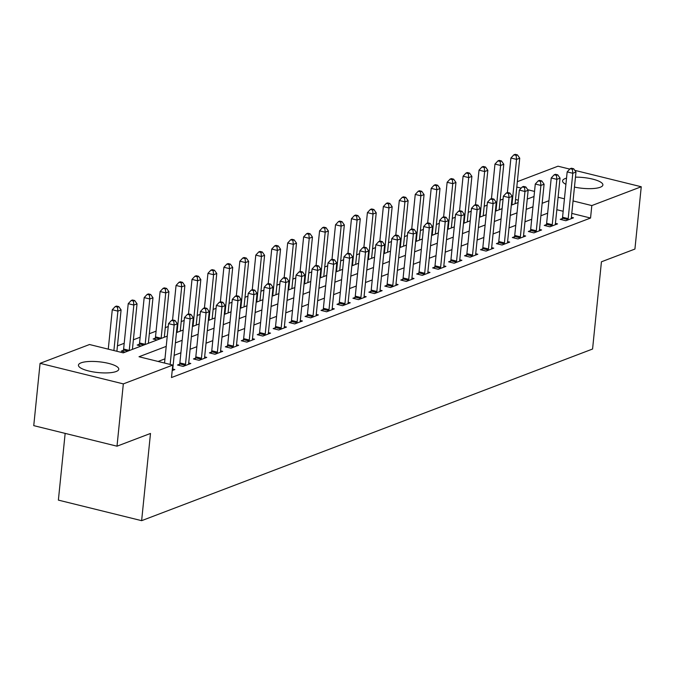 <?xml version="1.0" encoding="UTF-8"?>
<svg xmlns="http://www.w3.org/2000/svg" width="675" height="675" viewBox="0 0 675 675"><rect width="100%" height="100%" fill="white"/><g stroke="black" fill="none" stroke-linecap="round" stroke-linejoin="round"><path stroke-width="1.01" d="M575.471 177.154A20.275 5.408 -174.2 0 1 602.885 184.958A20.275 5.408 -174.2 0 1 600.269 187.245A20.275 5.408 -174.2 0 1 574.459 187.085M565.912 184.326A20.275 5.408 -174.2 0 1 562.553 180.858A20.275 5.408 -174.2 0 1 565.169 178.58A20.275 5.408 -174.2 0 1 566.536 178.141M116.159 371.512A20.275 5.408 -174.2 0 1 93.201 371.908A20.275 5.408 -174.2 0 1 78.443 365.133A20.275 5.408 -174.2 0 1 81.059 362.846A20.275 5.408 -174.2 0 1 104.017 362.458A20.275 5.408 -174.2 0 1 118.775 369.233A20.275 5.408 -174.2 0 1 116.159 371.512M65.154 433.392L58.379 500.116L141.632 520.67L592.574 349.026L601.433 261.799L634.922 249.058L641.25 186.756L591.815 205.571L573.058 200.939M141.632 520.67L150.491 433.451L117.003 446.192L33.75 425.638L40.078 363.336L89.513 344.52L123.263 352.856L167.265 336.108M503.094 199.074L500.133 200.197M487.148 205.141L484.186 206.272M471.201 211.207L468.248 212.338M455.262 217.282L452.301 218.405M439.315 223.349L436.354 224.48M423.368 229.424L420.407 230.546M407.422 235.491L404.46 236.613M391.475 241.557L388.513 242.688M375.528 247.632L372.566 248.754M359.581 253.699L356.628 254.821M343.642 259.765L340.681 260.896M327.696 265.84L324.734 266.962M311.749 271.907L308.787 273.038M295.802 277.973L292.84 279.104M279.855 284.048L276.893 285.171M263.908 290.115L260.947 291.246M247.961 296.182L245.008 297.312M232.023 302.257L229.061 303.379M216.076 308.323L213.114 309.454M200.129 314.39L197.168 315.52M184.182 320.465L181.221 321.587M168.235 326.531L165.274 327.662M156.085 331.155L149.327 333.728M140.147 337.23L133.388 339.795M124.2 343.297L117.442 345.87M517.345 181.668L557.997 166.202L569.776 169.104M518.307 200.197L515.531 199.505M125.229 352.105L121.255 351.127L123.331 350.333M132.891 349.194L132.443 349.085M141.176 346.039L137.202 345.052L139.278 344.267M148.829 343.119L148.39 343.01M157.123 339.964L153.149 338.985L155.225 338.192M164.776 337.053L164.337 336.943M180.723 330.986L180.276 330.877M196.67 324.911L196.222 324.802M212.617 318.845L212.169 318.735M228.563 312.778L228.116 312.66M244.51 306.703L244.063 306.593M260.449 300.637L260.01 300.527M276.396 294.562L275.957 294.452M292.343 288.495L291.895 288.385M308.289 282.428L307.842 282.319M324.236 276.353L323.789 276.244M340.183 270.287L339.736 270.177M356.13 264.22L355.683 264.111M372.068 258.145L371.63 258.036M388.015 252.079L387.577 251.969M403.962 246.012L403.515 245.903M419.909 239.937L419.462 239.828M435.856 233.871L435.409 233.761M451.803 227.804L451.356 227.694M467.75 221.729L467.303 221.619M483.688 215.662L483.249 215.553M499.635 209.596L499.196 209.486M515.582 203.521L515.135 203.411M166.219 346.385L139.016 356.746L172.766 365.082L171.501 377.536L590.549 218.033L571.792 213.401M563.169 211.267L556.833 209.706M547.653 213.182L540.894 215.755M531.706 219.248L524.947 221.822M515.759 225.315L509.001 227.888M499.812 231.39L493.054 233.963M483.865 237.457L477.107 240.03M467.918 243.532L461.16 246.097M451.98 249.598L445.222 252.172M436.033 255.665L429.275 258.238M420.086 261.74L413.328 264.305M404.139 267.806L397.381 270.38M388.192 273.873L381.434 276.446M372.246 279.948L365.487 282.521M356.299 286.014L349.54 288.588M340.36 292.081L333.602 294.654M324.413 298.156L317.655 300.729M308.467 304.223L301.708 306.796M292.52 310.289L285.761 312.863M276.573 316.364L269.814 318.938M260.626 322.431L253.868 325.004M244.679 328.497L237.921 331.071M228.741 334.572L221.982 337.146M212.794 340.639L206.035 343.212M196.847 346.705L190.088 349.279M180.9 352.78L174.142 355.354M164.953 358.847L158.102 361.454M172.209 370.558L174.842 369.554L172.749 369.039M179.584 364.222L177.508 365.015L183.136 366.398L190.789 363.488L188.696 362.973M195.531 358.155L193.455 358.94L199.083 360.332L206.736 357.421L204.643 356.898M211.477 352.08L209.402 352.873L215.03 354.265L222.683 351.346L220.59 350.831M227.424 346.013L225.349 346.807L230.977 348.19L238.629 345.279L236.537 344.765M243.371 339.947L241.296 340.732L246.915 342.124L254.576 339.213L252.475 338.69M259.318 333.872L257.243 334.665L262.862 336.057L270.515 333.138L268.422 332.623M275.257 327.805L273.181 328.598L278.809 329.982L286.462 327.071L284.369 326.557M291.203 321.739L289.128 322.523L294.756 323.916L302.408 321.005L300.316 320.482M307.15 315.664L305.075 316.457L310.702 317.849L318.355 314.93L316.263 314.415M323.097 309.597L321.022 310.39L326.649 311.774L334.302 308.863L332.21 308.348M339.044 303.531L336.968 304.315L342.596 305.707L350.249 302.797L348.157 302.273M354.991 297.456L352.915 298.249L358.535 299.641L366.196 296.722L364.095 296.207M370.938 291.389L368.862 292.182L374.482 293.566L382.134 290.655L380.042 290.14M386.876 285.323L384.801 286.107L390.428 287.499L398.081 284.588L395.989 284.065M402.823 279.248L400.748 280.041L406.375 281.424L414.028 278.513L411.936 277.999M418.77 273.181L416.694 273.974L422.322 275.358L429.975 272.447L427.882 271.932M434.717 267.114L432.641 267.899L438.269 269.291L445.922 266.372L443.829 265.857M450.664 261.039L448.588 261.832L454.216 263.216L461.869 260.305L459.776 259.791M466.611 254.973L464.535 255.757L470.154 257.15L477.816 254.239L475.715 253.724M482.557 248.898L480.482 249.691L486.101 251.083L493.754 248.164L491.662 247.649M498.496 242.831L496.42 243.624L502.048 245.008L509.701 242.097L507.608 241.582M514.443 236.765L512.367 237.549L517.995 238.942L525.648 236.031L523.555 235.507M530.39 230.69L528.314 231.483L533.942 232.875L541.595 229.956L539.502 229.441M546.337 224.623L544.261 225.416L549.889 226.8L557.542 223.889L555.449 223.374M562.283 218.557L560.208 219.341L565.836 220.733L573.488 217.823L571.396 217.299M117.003 446.192L123.331 383.889L40.078 363.336M574.771 170.345L641.25 186.756M590.549 218.033L591.815 205.571M172.766 365.082L123.331 383.889M548.918 200.72L542.16 203.293M532.972 206.786L526.213 209.36M517.025 212.861L510.266 215.435M501.078 218.928L494.319 221.501M485.131 224.994L478.373 227.568M469.184 231.069L462.426 233.643M453.246 237.136L446.487 239.709M437.299 243.203L430.54 245.776M421.352 249.278L414.593 251.851M405.405 255.344L398.647 257.918M389.458 261.419L382.7 263.984M373.511 267.486L366.753 270.059M357.564 273.552L350.806 276.126M341.626 279.627L334.868 282.192M325.679 285.694L318.921 288.267M309.732 291.76L302.974 294.334M293.785 297.835L287.027 300.4M277.838 303.902L271.08 306.475M261.892 309.968L255.133 312.542M245.945 316.043L239.186 318.617M230.006 322.11L223.248 324.683M214.059 328.177L207.301 330.75M198.113 334.252L191.354 336.825M182.166 340.318L175.407 342.892M564.435 198.813L558.098 197.243M534.533 191.422L527.791 189.759M521.176 188.131L516.797 187.051M176.453 332.606L183.212 330.033M192.4 326.54L199.159 323.966M208.347 320.473L215.097 317.9M224.286 314.398L231.044 311.825M240.233 308.332L246.991 305.758M256.179 302.265L262.938 299.692M272.126 296.19L278.885 293.617M288.073 290.123L294.832 287.55M304.02 284.057L310.778 281.483M319.967 277.982L326.717 275.408M335.905 271.915L342.664 269.342M351.852 265.84L358.611 263.275M367.799 259.774L374.558 257.2M383.746 253.707L390.504 251.134M399.693 247.632L406.451 245.067M415.64 241.566L422.398 238.992M431.578 235.499L438.337 232.926M447.525 229.424L454.283 226.851M463.472 223.358L470.23 220.784M479.419 217.291L486.177 214.718M495.366 211.216L502.124 208.643M511.312 205.149L518.071 202.576M527.259 199.083L534.018 196.509M170.151 364.433L174.158 325.021L177.348 323.806L172.741 369.157A2.599 1.173 103.9 0 0 172.732 370.06L172.766 370.347M164.531 363.04L168.531 323.629L174.158 325.021L173.753 320.996L175.028 320.515L172.783 319.958L171.501 320.448L173.753 320.996M171.501 320.448L168.531 323.629M177.348 323.806L175.028 320.515M116.893 351.278L121.095 309.918L117.906 311.133L112.278 309.741L108.27 349.152M117.501 307.108L118.775 306.627L116.522 306.07L115.248 306.551L117.501 307.108L117.906 311.133L113.898 350.544M118.775 306.627L121.095 309.918M112.278 309.741L115.248 306.551M185.212 365.614L185.313 365.268A2.599 1.173 103.9 0 0 185.498 364.306L190.105 318.954L193.295 317.739L188.688 363.091A2.599 1.173 103.9 0 0 188.679 363.985L188.713 364.281M179.238 365.437L179.685 363.884A2.599 1.173 103.9 0 0 179.871 362.914L184.477 317.562L190.105 318.954L189.7 314.93L190.974 314.449L188.73 313.892L187.447 314.373L189.7 314.93M187.447 314.373L184.477 317.562M193.295 317.739L190.974 314.449M201.158 359.539L201.251 359.201A2.599 1.173 103.9 0 0 201.437 358.239L206.052 312.879L209.233 311.664L204.626 357.024A2.599 1.173 103.9 0 0 204.626 357.919L204.66 358.206M195.185 359.37L195.632 357.809A2.599 1.173 103.9 0 0 195.818 356.847L200.424 311.496L206.052 312.879L205.647 308.863L206.921 308.374L204.668 307.817L203.394 308.306L205.647 308.863M203.394 308.306L200.424 311.496M209.233 311.664L206.921 308.374M217.105 353.472L217.198 353.135A2.599 1.173 103.9 0 0 217.384 352.164L221.991 306.813L225.18 305.598L220.573 350.949A2.599 1.173 103.9 0 0 220.573 351.852L220.607 352.139M211.132 353.303L211.579 351.743A2.599 1.173 103.9 0 0 211.764 350.781L216.371 305.421L221.991 306.813L221.594 302.788L222.868 302.307L220.615 301.75L219.341 302.24L221.594 302.788M219.341 302.24L216.371 305.421M225.18 305.598L222.868 302.307M132.418 349.372A2.599 1.173 -76.1 0 1 132.427 349.203L137.033 303.843L133.844 305.058L128.225 303.674L123.618 349.026A2.599 1.173 -76.1 0 1 123.432 349.996L122.985 351.548M133.447 301.042L134.722 300.552L132.469 299.995L131.195 300.485L133.447 301.042L133.844 305.058L129.237 350.418A2.599 1.173 -76.1 0 1 129.22 350.587M134.722 300.552L137.033 303.843M128.225 303.674L131.195 300.485M148.365 343.305A2.599 1.173 -76.1 0 1 148.373 343.136L152.98 297.776L149.791 298.991L144.172 297.599L139.565 342.959A2.599 1.173 -76.1 0 1 139.371 343.921L138.932 345.482M149.394 294.975L150.668 294.486L148.416 293.929L147.142 294.418L149.394 294.975L149.791 298.991L145.184 344.343A2.599 1.173 -76.1 0 1 145.167 344.52M150.668 294.486L152.98 297.776M144.172 297.599L147.142 294.418M164.303 337.23A2.599 1.173 -76.1 0 1 164.32 337.061L168.927 291.71L165.738 292.925L160.11 291.532L155.503 336.884A2.599 1.173 -76.1 0 1 155.318 337.854L154.879 339.407M165.341 288.9L166.615 288.419L164.363 287.862L163.088 288.343L165.341 288.9L165.738 292.925L161.131 338.276A2.599 1.173 -76.1 0 1 161.114 338.445M166.615 288.419L168.927 291.71M160.11 291.532L163.088 288.343M233.052 347.406L233.145 347.06A2.599 1.173 103.9 0 0 233.331 346.098L237.938 300.746L241.127 299.531L236.52 344.883A2.599 1.173 103.9 0 0 236.52 345.777L236.554 346.073M227.078 347.228L227.517 345.676A2.599 1.173 103.9 0 0 227.703 344.706L232.318 299.354L237.938 300.746L237.541 296.722L238.815 296.232L236.562 295.684L235.288 296.165L237.541 296.722M235.288 296.165L232.318 299.354M241.127 299.531L238.815 296.232M180.25 331.163A2.599 1.173 -76.1 0 1 180.267 330.995L184.874 285.635L181.685 286.85L176.057 285.466L172.547 320.051M181.28 282.833L182.562 282.344L180.309 281.787L179.035 282.277L181.28 282.833L181.685 286.85L177.078 332.21A2.599 1.173 -76.1 0 1 177.061 332.378M182.562 282.344L184.874 285.635M176.057 285.466L179.035 282.277M248.991 341.331L249.092 340.993A2.599 1.173 103.9 0 0 249.278 340.031L253.884 294.671L257.074 293.456L252.467 338.816A2.599 1.173 103.9 0 0 252.467 339.711L252.501 339.998M243.025 341.162L243.464 339.601A2.599 1.173 103.9 0 0 243.65 338.639L248.257 293.288L253.884 294.671L253.479 290.655L254.762 290.166L252.509 289.609L251.235 290.098L253.479 290.655M251.235 290.098L248.257 293.288M257.074 293.456L254.762 290.166M196.197 325.088A2.599 1.173 -76.1 0 1 196.214 324.92L200.821 279.568L197.632 280.783L192.004 279.391L188.494 313.976M197.227 276.758L198.501 276.277L196.256 275.721L194.982 276.21L197.227 276.758L197.632 280.783L193.025 326.135A2.599 1.173 -76.1 0 1 192.999 326.312M198.501 276.277L200.821 279.568M192.004 279.391L194.982 276.21M264.938 335.264L265.039 334.927A2.599 1.173 103.9 0 0 265.224 333.956L269.831 288.605L273.021 287.39L268.414 332.741A2.599 1.173 103.9 0 0 268.414 333.636L268.448 333.931M258.964 335.095L259.411 333.534A2.599 1.173 103.9 0 0 259.597 332.573L264.203 287.212L269.831 288.605L269.426 284.58L270.7 284.099L268.456 283.542L267.182 284.023L269.426 284.58M267.182 284.023L264.203 287.212M273.021 287.39L270.7 284.099M212.144 319.022A2.599 1.173 -76.1 0 1 212.161 318.853L216.768 273.502L213.578 274.717L207.951 273.324L204.441 307.91M213.173 270.692L214.447 270.211L212.203 269.654L210.921 270.135L213.173 270.692L213.578 274.717L208.972 320.068A2.599 1.173 -76.1 0 1 208.946 320.237M214.447 270.211L216.768 273.502M207.951 273.324L210.921 270.135M280.884 329.198L280.986 328.852A2.599 1.173 103.9 0 0 281.171 327.89L285.778 282.53L288.968 281.323L284.361 326.675A2.599 1.173 103.9 0 0 284.352 327.569L284.386 327.864M274.911 329.02L275.358 327.468A2.599 1.173 103.9 0 0 275.543 326.498L280.15 281.146L285.778 282.53L285.373 278.513L286.647 278.024L284.403 277.476L283.12 277.957L285.373 278.513M283.12 277.957L280.15 281.146M288.968 281.323L286.647 278.024M228.091 312.955A2.599 1.173 -76.1 0 1 228.108 312.787L232.715 267.427L229.525 268.642L223.898 267.258L220.387 301.843M229.12 264.625L230.394 264.136L228.142 263.579L226.868 264.068L229.12 264.625L229.525 268.642L224.918 314.002A2.599 1.173 -76.1 0 1 224.893 314.17M230.394 264.136L232.715 267.427M223.898 267.258L226.868 264.068M296.831 323.123L296.933 322.785A2.599 1.173 103.9 0 0 297.118 321.823L301.725 276.463L304.914 275.248L300.308 320.608A2.599 1.173 103.9 0 0 300.299 321.502L300.333 321.789M290.858 322.954L291.305 321.393A2.599 1.173 103.9 0 0 291.49 320.431L296.097 275.079L301.725 276.463L301.32 272.447L302.594 271.957L300.35 271.401L299.067 271.89L301.32 272.447M299.067 271.89L296.097 275.079M304.914 275.248L302.594 271.957M244.038 306.88A2.599 1.173 -76.1 0 1 244.046 306.712L248.653 261.36L245.464 262.575L239.844 261.183L236.326 295.768M245.067 258.55L246.341 258.069L244.088 257.512L242.814 258.002L245.067 258.55L245.464 262.575L240.857 307.927A2.599 1.173 -76.1 0 1 240.84 308.104M246.341 258.069L248.653 261.36M239.844 261.183L242.814 258.002M312.778 317.056L312.871 316.718A2.599 1.173 103.9 0 0 313.057 315.748L317.672 270.397L320.853 269.182L316.246 314.533A2.599 1.173 103.9 0 0 316.246 315.427L316.28 315.723M306.804 316.887L307.252 315.326A2.599 1.173 103.9 0 0 307.437 314.364L312.044 269.004L317.672 270.397L317.267 266.372L318.541 265.891L316.288 265.334L315.014 265.815L317.267 266.372M315.014 265.815L312.044 269.004M320.853 269.182L318.541 265.891M259.985 300.814A2.599 1.173 -76.1 0 1 259.993 300.645L264.6 255.293L261.411 256.508L255.791 255.116L252.273 289.702M261.014 252.484L262.288 251.994L260.035 251.446L258.761 251.927L261.014 252.484L261.411 256.508L256.804 301.86A2.599 1.173 -76.1 0 1 256.787 302.029M262.288 251.994L264.6 255.293M255.791 255.116L258.761 251.927M328.725 310.989L328.818 310.643A2.599 1.173 103.9 0 0 329.003 309.682L333.61 264.322L336.8 263.115L332.193 308.467A2.599 1.173 103.9 0 0 332.193 309.361L332.227 309.656M322.751 310.812L323.19 309.26A2.599 1.173 103.9 0 0 323.384 308.289L327.991 262.938L333.61 264.322L333.214 260.305L334.488 259.816L332.235 259.267L330.961 259.748L333.214 260.305M330.961 259.748L327.991 262.938M336.8 263.115L334.488 259.816M275.923 294.747A2.599 1.173 -76.1 0 1 275.94 294.578L280.547 249.218L277.358 250.433L271.73 249.05L268.22 283.635M276.961 246.417L278.235 245.928L275.982 245.371L274.708 245.86L276.961 246.417L277.358 250.433L272.751 295.793A2.599 1.173 -76.1 0 1 272.734 295.962M278.235 245.928L280.547 249.218M271.73 249.05L274.708 245.86M344.672 304.914L344.765 304.577A2.599 1.173 103.9 0 0 344.95 303.607L349.557 258.255L352.747 257.04L348.14 302.4A2.599 1.173 103.9 0 0 348.14 303.294L348.173 303.581M338.698 304.746L339.137 303.185A2.599 1.173 103.9 0 0 339.323 302.223L343.929 256.863L349.557 258.255L349.161 254.239L350.435 253.749L348.182 253.192L346.908 253.682L349.161 254.239M346.908 253.682L343.929 256.863M352.747 257.04L350.435 253.749M291.87 288.672A2.599 1.173 -76.1 0 1 291.887 288.503L296.494 243.152L293.304 244.367L287.677 242.975L284.167 277.56M292.899 240.342L294.182 239.861L291.929 239.304L290.655 239.785L292.899 240.342L293.304 244.367L288.698 289.718A2.599 1.173 -76.1 0 1 288.681 289.896M294.182 239.861L296.494 243.152M287.677 242.975L290.655 239.785M360.61 298.848L360.712 298.51A2.599 1.173 103.9 0 0 360.897 297.54L365.504 252.188L368.693 250.973L364.087 296.325A2.599 1.173 103.9 0 0 364.087 297.219L364.12 297.515M354.645 298.671L355.084 297.118A2.599 1.173 103.9 0 0 355.269 296.156L359.876 250.796L365.504 252.188L365.099 248.164L366.382 247.683L364.129 247.126L362.855 247.607L365.099 248.164M362.855 247.607L359.876 250.796M368.693 250.973L366.382 247.683M307.817 282.606A2.599 1.173 -76.1 0 1 307.834 282.437L312.441 237.085L309.251 238.292L303.623 236.908L300.113 271.493M308.846 234.276L310.12 233.786L307.876 233.238L306.602 233.719L308.846 234.276L309.251 238.292L304.644 283.652A2.599 1.173 -76.1 0 1 304.619 283.821M310.12 233.786L312.441 237.085M303.623 236.908L306.602 233.719M376.557 292.781L376.658 292.435A2.599 1.173 103.9 0 0 376.844 291.473L381.451 246.113L384.64 244.907L380.033 290.258A2.599 1.173 103.9 0 0 380.033 291.153L380.067 291.448M370.583 292.604L371.031 291.052A2.599 1.173 103.9 0 0 371.216 290.081L375.823 244.73L381.451 246.113L381.046 242.097L382.32 241.608L380.076 241.051L378.802 241.54L381.046 242.097M378.802 241.54L375.823 244.73M384.64 244.907L382.32 241.608M323.764 276.539A2.599 1.173 -76.1 0 1 323.781 276.37L328.387 231.01L325.198 232.225L319.57 230.842L316.06 265.418M324.793 228.209L326.067 227.72L323.823 227.163L322.54 227.652L324.793 228.209L325.198 232.225L320.591 277.585A2.599 1.173 -76.1 0 1 320.566 277.754M326.067 227.72L328.387 231.01M319.57 230.842L322.54 227.652M392.504 286.706L392.605 286.369A2.599 1.173 103.9 0 0 392.791 285.398L397.398 240.047L400.587 238.832L395.98 284.192A2.599 1.173 103.9 0 0 395.972 285.086L396.006 285.373M386.53 286.538L386.977 284.977A2.599 1.173 103.9 0 0 387.163 284.015L391.77 238.655L397.398 240.047L396.993 236.031L398.267 235.541L396.023 234.984L394.74 235.474L396.993 236.031M394.74 235.474L391.77 238.655M400.587 238.832L398.267 235.541M339.711 270.464A2.599 1.173 -76.1 0 1 339.727 270.295L344.334 224.944L341.145 226.159L335.517 224.767L331.999 259.352M340.74 222.134L342.014 221.653L339.761 221.096L338.487 221.577L340.74 222.134L341.145 226.159L336.538 271.51A2.599 1.173 -76.1 0 1 336.513 271.679M342.014 221.653L344.334 224.944M335.517 224.767L338.487 221.577M408.451 280.64L408.544 280.302A2.599 1.173 103.9 0 0 408.738 279.332L413.345 233.98L416.534 232.765L411.927 278.117A2.599 1.173 103.9 0 0 411.919 279.011L411.952 279.307M402.477 280.462L402.924 278.91A2.599 1.173 103.9 0 0 403.11 277.94L407.717 232.588L413.345 233.98L412.94 229.956L414.214 229.475L411.969 228.918L410.687 229.399L412.94 229.956M410.687 229.399L407.717 232.588M416.534 232.765L414.214 229.475M355.657 264.398A2.599 1.173 -76.1 0 1 355.666 264.229L360.273 218.877L357.083 220.084L351.464 218.7L347.946 253.285M356.687 216.067L357.961 215.578L355.708 215.03L354.434 215.511L356.687 216.067L357.083 220.084L352.477 265.444A2.599 1.173 -76.1 0 1 352.46 265.613M357.961 215.578L360.273 218.877M351.464 218.7L354.434 215.511M424.398 274.573L424.491 274.227A2.599 1.173 103.9 0 0 424.676 273.265L429.283 227.905L432.472 226.69L427.866 272.05A2.599 1.173 103.9 0 0 427.866 272.945L427.899 273.232M418.424 274.396L418.871 272.843A2.599 1.173 103.9 0 0 419.057 271.873L423.664 226.522L429.283 227.905L428.887 223.889L430.161 223.4L427.908 222.843L426.634 223.332L428.887 223.889M426.634 223.332L423.664 226.522M432.472 226.69L430.161 223.4M371.604 258.331A2.599 1.173 -76.1 0 1 371.613 258.162L376.22 212.802L373.03 214.017L367.411 212.625L363.892 247.21M372.634 210.001L373.908 209.512L371.655 208.955L370.381 209.444L372.634 210.001L373.03 214.017L368.423 259.369A2.599 1.173 -76.1 0 1 368.407 259.546M373.908 209.512L376.22 212.802M367.411 212.625L370.381 209.444M440.345 268.498L440.438 268.161A2.599 1.173 103.9 0 0 440.623 267.19L445.23 221.839L448.419 220.624L443.812 265.984A2.599 1.173 103.9 0 0 443.812 266.878L443.846 267.165M434.371 268.329L434.81 266.768A2.599 1.173 103.9 0 0 435.004 265.807L439.611 220.447L445.23 221.839L444.833 217.814L446.108 217.333L443.855 216.776L442.581 217.266L444.833 217.814M442.581 217.266L439.611 220.447M448.419 220.624L446.108 217.333M387.543 252.256A2.599 1.173 -76.1 0 1 387.56 252.087L392.167 206.736L388.977 207.951L383.349 206.558L379.839 241.144M388.581 203.926L389.855 203.445L387.602 202.888L386.328 203.369L388.581 203.926L388.977 207.951L384.37 253.302A2.599 1.173 -76.1 0 1 384.353 253.471M389.855 203.445L392.167 206.736M383.349 206.558L386.328 203.369M456.292 262.432L456.384 262.086A2.599 1.173 103.9 0 0 456.57 261.124L461.177 215.772L464.366 214.557L459.759 259.909A2.599 1.173 103.9 0 0 459.759 260.803L459.793 261.098M450.318 262.254L450.757 260.702A2.599 1.173 103.9 0 0 450.942 259.732L455.549 214.38L461.177 215.772L460.78 211.748L462.054 211.267L459.802 210.71L458.528 211.191L460.78 211.748M458.528 211.191L455.549 214.38M464.366 214.557L462.054 211.267M403.49 246.189A2.599 1.173 -76.1 0 1 403.507 246.021L408.113 200.669L404.924 201.876L399.296 200.492L395.786 235.077M404.519 197.859L405.802 197.37L403.549 196.813L402.275 197.303L404.519 197.859L404.924 201.876L400.317 247.236A2.599 1.173 -76.1 0 1 400.3 247.404M405.802 197.37L408.113 200.669M399.296 200.492L402.275 197.303M472.23 256.357L472.331 256.019A2.599 1.173 103.9 0 0 472.517 255.057L477.124 209.697L480.313 208.482L475.706 253.842A2.599 1.173 103.9 0 0 475.706 254.737L475.74 255.023M466.265 256.188L466.703 254.627A2.599 1.173 103.9 0 0 466.889 253.665L471.496 208.313L477.124 209.697L476.719 205.681L478.001 205.192L475.748 204.635L474.474 205.124L476.719 205.681M474.474 205.124L471.496 208.313M480.313 208.482L478.001 205.192M419.437 240.123A2.599 1.173 -76.1 0 1 419.453 239.954L424.06 194.594L420.871 195.809L415.243 194.417L411.733 229.002M420.466 191.793L421.74 191.303L419.496 190.747L418.222 191.236L420.466 191.793L420.871 195.809L416.264 241.161A2.599 1.173 -76.1 0 1 416.239 241.338M421.74 191.303L424.06 194.594M415.243 194.417L418.222 191.236M488.177 250.29L488.278 249.953A2.599 1.173 103.9 0 0 488.464 248.982L493.071 203.631L496.26 202.416L491.653 247.767A2.599 1.173 103.9 0 0 491.653 248.67L491.687 248.957M482.203 250.121L482.65 248.56A2.599 1.173 103.9 0 0 482.836 247.598L487.443 202.238L493.071 203.631L492.666 199.606L493.94 199.125L491.695 198.568L490.421 199.057L492.666 199.606M490.421 199.057L487.443 202.238M496.26 202.416L493.94 199.125M435.383 234.048A2.599 1.173 -76.1 0 1 435.4 233.879L440.007 188.528L436.818 189.743L431.19 188.35L427.68 222.936M436.413 185.718L437.687 185.237L435.443 184.68L434.16 185.161L436.413 185.718L436.818 189.743L432.211 235.094A2.599 1.173 -76.1 0 1 432.186 235.263M437.687 185.237L440.007 188.528M431.19 188.35L434.16 185.161M504.124 244.223L504.225 243.878A2.599 1.173 103.9 0 0 504.411 242.916L509.017 197.564L512.207 196.349L507.6 241.701A2.599 1.173 103.9 0 0 507.592 242.595L507.625 242.89M498.15 244.046L498.597 242.494A2.599 1.173 103.9 0 0 498.783 241.523L503.39 196.172L509.017 197.564L508.612 193.539L509.887 193.058L507.642 192.502L506.36 192.982L508.612 193.539M506.36 192.982L503.39 196.172M512.207 196.349L509.887 193.058M451.33 227.981A2.599 1.173 -76.1 0 1 451.347 227.812L455.954 182.453L452.765 183.668L447.137 182.284L443.618 216.869M452.36 179.651L453.634 179.162L451.381 178.605L450.107 179.094L452.36 179.651L452.765 183.668L448.158 229.028A2.599 1.173 -76.1 0 1 448.132 229.196M453.634 179.162L455.954 182.453M447.137 182.284L450.107 179.094M520.071 238.148L520.163 237.811A2.599 1.173 103.9 0 0 520.358 236.849L524.964 191.489L528.154 190.274L523.547 235.634A2.599 1.173 103.9 0 0 523.538 236.528L523.572 236.815M514.097 237.98L514.544 236.419A2.599 1.173 103.9 0 0 514.73 235.457L519.337 190.105L524.964 191.489L524.559 187.473L525.833 186.983L523.589 186.427L522.307 186.916L524.559 187.473M522.307 186.916L519.337 190.105M528.154 190.274L525.833 186.983M467.277 221.915A2.599 1.173 -76.1 0 1 467.286 221.746L471.892 176.386L468.703 177.601L463.084 176.209L459.565 210.794M468.307 173.576L469.581 173.095L467.328 172.538L466.054 173.028L468.307 173.576L468.703 177.601L464.096 222.953A2.599 1.173 -76.1 0 1 464.079 223.13M469.581 173.095L471.892 176.386M463.084 176.209L466.054 173.028M536.017 232.082L536.11 231.744A2.599 1.173 103.9 0 0 536.296 230.774L540.903 185.422L544.092 184.207L539.485 229.559A2.599 1.173 103.9 0 0 539.485 230.462L539.519 230.749M530.044 231.913L530.491 230.352A2.599 1.173 103.9 0 0 530.677 229.39L535.283 184.03L540.903 185.422L540.506 181.398L541.78 180.917L539.528 180.36L538.253 180.849L540.506 181.398M538.253 180.849L535.283 184.03M544.092 184.207L541.78 180.917M483.224 215.84A2.599 1.173 -76.1 0 1 483.233 215.671L487.839 170.319L484.65 171.534L479.031 170.142L475.512 204.727M484.253 167.51L485.528 167.029L483.275 166.472L482.001 166.953L484.253 167.51L484.65 171.534L480.043 216.886A2.599 1.173 -76.1 0 1 480.026 217.055M485.528 167.029L487.839 170.319M479.031 170.142L482.001 166.953M551.964 226.015L552.057 225.669A2.599 1.173 103.9 0 0 552.243 224.707L556.85 179.356L560.039 178.141L555.432 223.493A2.599 1.173 103.9 0 0 555.432 224.387L555.466 224.682M545.991 225.838L546.429 224.286A2.599 1.173 103.9 0 0 546.623 223.315L551.23 177.964L556.85 179.356L556.453 175.331L557.727 174.842L555.474 174.293L554.2 174.774L556.453 175.331M554.2 174.774L551.23 177.964M560.039 178.141L557.727 174.842M499.163 209.773A2.599 1.173 -76.1 0 1 499.179 209.604L503.786 164.244L500.597 165.459L494.969 164.076L491.459 198.661M500.2 161.443L501.474 160.954L499.222 160.397L497.947 160.886L500.2 161.443L500.597 165.459L495.99 210.819A2.599 1.173 -76.1 0 1 495.973 210.988M501.474 160.954L503.786 164.244M494.969 164.076L497.947 160.886M567.911 219.94L568.004 219.603A2.599 1.173 103.9 0 0 568.19 218.641L572.797 173.281L575.986 172.066L571.379 217.426A2.599 1.173 103.9 0 0 571.379 218.32L571.413 218.607M561.938 219.772L562.376 218.211A2.599 1.173 103.9 0 0 562.562 217.249L567.169 171.897L572.797 173.281L572.4 169.265L573.674 168.775L571.421 168.218L570.147 168.708L572.4 169.265M570.147 168.708L567.169 171.897M575.986 172.066L573.674 168.775M515.109 203.698A2.599 1.173 -76.1 0 1 515.126 203.529L519.733 158.178L516.544 159.393L510.916 158.001L507.406 192.586M516.139 155.368L517.421 154.887L515.168 154.33L513.894 154.82L516.139 155.368L516.544 159.393L511.937 204.744A2.599 1.173 -76.1 0 1 511.92 204.922M517.421 154.887L519.733 158.178M510.916 158.001L513.894 154.82M185.313 365.268L179.685 363.884M185.498 364.306L179.871 362.914M201.251 359.201L195.632 357.809M201.437 358.239L195.818 356.847M217.198 353.135L211.579 351.743M217.384 352.164L211.764 350.781M123.618 349.026L129.237 350.418M123.432 349.996L127.887 351.093M139.565 342.959L145.184 344.343M139.371 343.921L143.834 345.026M155.503 336.884L161.131 338.276M155.318 337.854L159.781 338.951M233.145 347.06L227.517 345.676M233.331 346.098L227.703 344.706M176.504 332.066L177.078 332.21M249.092 340.993L243.464 339.601M249.278 340.031L243.65 338.639M192.451 326L193.025 326.135M265.039 334.927L259.411 333.534M265.224 333.956L259.597 332.573M208.398 319.925L208.972 320.068M280.986 328.852L275.358 327.468M281.171 327.89L275.543 326.498M224.345 313.858L224.918 314.002M296.933 322.785L291.305 321.393M297.118 321.823L291.49 320.431M240.292 307.792L240.857 307.927M312.871 316.718L307.252 315.326M313.057 315.748L307.437 314.364M256.238 301.717L256.804 301.86M328.818 310.643L323.19 309.26M329.003 309.682L323.384 308.289M272.177 295.65L272.751 295.793M344.765 304.577L339.137 303.185M344.95 303.607L339.323 302.223M288.124 289.583L288.698 289.718M360.712 298.51L355.084 297.118M360.897 297.54L355.269 296.156M304.071 283.508L304.644 283.652M376.658 292.435L371.031 291.052M376.844 291.473L371.216 290.081M320.017 277.442L320.591 277.585M392.605 286.369L386.977 284.977M392.791 285.398L387.163 284.015M335.964 271.367L336.538 271.51M408.544 280.302L402.924 278.91M408.738 279.332L403.11 277.94M351.911 265.3L352.477 265.444M424.491 274.227L418.871 272.843M424.676 273.265L419.057 271.873M367.858 259.234L368.423 259.369M440.438 268.161L434.81 266.768M440.623 267.19L435.004 265.807M383.797 253.159L384.37 253.302M456.384 262.086L450.757 260.702M456.57 261.124L450.942 259.732M399.743 247.092L400.317 247.236M472.331 256.019L466.703 254.627M472.517 255.057L466.889 253.665M415.69 241.026L416.264 241.161M488.278 249.953L482.65 248.56M488.464 248.982L482.836 247.598M431.637 234.951L432.211 235.094M504.225 243.878L498.597 242.494M504.411 242.916L498.783 241.523M447.584 228.884L448.158 229.028M520.163 237.811L514.544 236.419M520.358 236.849L514.73 235.457M463.531 222.817L464.096 222.953M536.11 231.744L530.491 230.352M536.296 230.774L530.677 229.39M479.478 216.743L480.043 216.886M552.057 225.669L546.429 224.286M552.243 224.707L546.623 223.315M495.416 210.676L495.99 210.819M568.004 219.603L562.376 218.211M568.19 218.641L562.562 217.249M511.363 204.609L511.937 204.744"/></g></svg>
